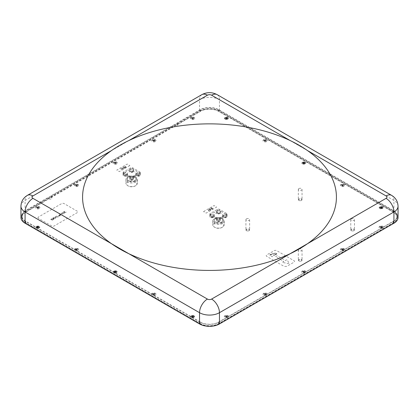 <?xml version="1.0" encoding="UTF-8"?>
<svg xmlns="http://www.w3.org/2000/svg" width="419" height="419" viewBox="0 0 419 419"><rect width="100%" height="100%" fill="white"/><g stroke="black" fill="none" stroke-linecap="round" stroke-linejoin="round"><path stroke-width="0.31" stroke-dasharray="2.1 1.57" d="M139.003 174.833L133.535 177.991A1.969 1.137 180 0 1 131.681 178.745A1.969 1.137 180 0 1 129.832 177.991A1.969 1.137 180 0 1 129.717 177.609A1.969 1.137 180 0 1 131.681 176.472A1.969 1.137 180 0 1 133.651 177.609A1.969 1.137 180 0 1 133.535 177.991L132.734 178.452A1.482 0.854 180 0 1 130.634 178.452L123.558 174.367A1.482 0.854 180 0 1 123.123 173.765A1.482 0.854 180 0 1 123.558 173.157A1.482 0.854 180 0 1 123.123 172.555A1.482 0.854 180 0 1 123.558 171.947L130.634 167.862A1.482 0.854 180 0 1 132.734 167.862L139.81 171.947A1.482 0.854 180 0 1 140.245 172.555A1.482 0.854 180 0 1 139.81 173.157L132.734 177.242A1.482 0.854 180 0 1 130.634 177.242L123.558 173.157L124.364 172.691A1.969 1.137 180 0 1 126.994 173.765A1.969 1.137 180 0 1 124.364 174.833A1.969 1.137 180 0 1 123.055 173.765A1.969 1.137 180 0 1 124.364 172.691L129.832 169.538A1.969 1.137 180 0 1 131.681 168.784A1.969 1.137 180 0 1 133.535 169.538A1.969 1.137 180 0 1 133.651 169.92A1.969 1.137 180 0 1 131.681 171.057A1.969 1.137 180 0 1 129.717 169.92A1.969 1.137 180 0 1 129.832 169.538L130.634 169.072A1.482 0.854 180 0 1 132.734 169.072L139.003 172.691A1.969 1.137 180 0 1 140.307 173.765A1.969 1.137 180 0 1 139.003 174.833A1.969 1.137 180 0 1 136.374 173.765A1.969 1.137 180 0 1 139.003 172.691L139.81 173.157A1.482 0.854 180 0 1 140.245 173.765A1.482 0.854 180 0 1 139.81 174.367L139.003 174.833M134.698 175.503A4.263 2.462 180 0 1 130.052 176.038A4.263 2.462 180 0 1 127.423 173.765A4.263 2.462 180 0 1 131.681 171.303A4.263 2.462 180 0 1 135.945 173.765A4.263 2.462 180 0 1 134.698 175.503M216.613 219.498L211.145 216.34A1.969 1.137 180 0 1 209.84 215.272A1.969 1.137 180 0 1 211.145 214.198A1.969 1.137 180 0 1 213.774 215.272A1.969 1.137 180 0 1 211.145 216.34L210.338 215.874A1.482 0.854 180 0 1 209.903 215.272A1.482 0.854 180 0 1 210.338 214.664A1.482 0.854 180 0 1 209.903 214.062A1.482 0.854 180 0 1 210.338 213.454L217.414 209.369A1.482 0.854 180 0 1 219.514 209.369L226.59 213.454A1.482 0.854 180 0 1 227.025 214.062A1.482 0.854 180 0 1 226.59 214.664L219.514 218.749A1.482 0.854 180 0 1 217.414 218.749L210.338 214.664L216.613 211.045A1.969 1.137 180 0 1 218.467 210.291A1.969 1.137 180 0 1 220.315 211.045A1.969 1.137 180 0 1 220.431 211.427A1.969 1.137 180 0 1 218.467 212.564A1.969 1.137 180 0 1 216.497 211.427A1.969 1.137 180 0 1 216.613 211.045L217.414 210.579A1.482 0.854 180 0 1 219.514 210.579L225.783 214.198A1.969 1.137 180 0 1 227.093 215.272A1.969 1.137 180 0 1 225.783 216.34A1.969 1.137 180 0 1 223.154 215.272A1.969 1.137 180 0 1 225.783 214.198L226.59 214.664A1.482 0.854 180 0 1 227.025 215.272A1.482 0.854 180 0 1 226.59 215.874L219.514 219.959A1.482 0.854 180 0 1 217.414 219.959L216.613 219.498A1.969 1.137 180 0 1 216.497 219.116A1.969 1.137 180 0 1 218.467 217.98A1.969 1.137 180 0 1 220.431 219.116A1.969 1.137 180 0 1 220.315 219.498A1.969 1.137 180 0 1 218.467 220.253A1.969 1.137 180 0 1 216.613 219.498M221.478 217.011A4.263 2.462 180 0 1 216.833 217.545A4.263 2.462 180 0 1 214.203 215.272A4.263 2.462 180 0 1 218.467 212.81A4.263 2.462 180 0 1 222.725 215.272A4.263 2.462 180 0 1 221.478 217.011M398.05 217.482A14.084 8.134 0 0 0 393.923 211.731L219.462 111.004A14.084 8.134 0 0 0 199.538 111.004L25.077 211.731A14.084 8.134 0 0 0 20.95 217.482M25.549 212.061L200.114 111.276A13.272 7.662 180 0 1 218.886 111.276L393.451 212.061A13.272 7.662 180 0 1 397.338 217.482A13.272 7.662 180 0 1 393.451 222.898L218.886 323.683A13.272 7.662 180 0 1 200.114 323.683L25.549 222.898A13.272 7.662 180 0 1 21.662 217.482A13.272 7.662 180 0 1 25.549 212.061L25.549 210.548L200.114 109.762A13.272 7.662 180 0 1 218.886 109.762L393.451 210.548A13.272 7.662 180 0 1 397.338 215.968A13.272 7.662 180 0 1 393.451 221.384L218.886 322.169A13.272 7.662 180 0 1 200.114 322.169L25.549 221.384A13.272 7.662 180 0 1 21.662 215.968A13.272 7.662 180 0 1 25.549 210.548M128.837 140.564L111.506 150.568M307.494 150.568L290.163 140.564M200.324 322.049L25.758 221.263A12.973 7.49 180 0 1 21.956 215.968A12.973 7.49 180 0 1 25.758 210.668L48.829 197.349A1.854 1.068 0 0 0 50.804 197.506A1.854 1.068 0 0 0 51.883 196.537A1.854 1.068 0 0 0 51.443 195.841L174.644 124.71A1.854 1.068 0 0 0 176.624 124.867A1.854 1.068 0 0 0 177.698 123.898A1.854 1.068 0 0 0 177.258 123.202L200.324 109.883A12.973 7.49 180 0 1 218.676 109.883L393.242 210.668A12.973 7.49 180 0 1 397.044 215.968A12.973 7.49 180 0 1 393.242 221.263L218.676 322.049A12.973 7.49 180 0 1 200.324 322.049L200.324 323.562L25.758 222.777A12.973 7.49 180 0 1 21.956 217.482A12.973 7.49 180 0 1 25.758 212.182L48.829 198.863A1.854 1.068 0 0 0 50.804 199.02A1.854 1.068 0 0 0 51.883 198.051A1.854 1.068 0 0 0 51.443 197.354L174.644 126.224A1.854 1.068 0 0 0 176.624 126.381A1.854 1.068 0 0 0 177.698 125.412A1.854 1.068 0 0 0 177.258 124.715L200.324 111.396A12.973 7.49 180 0 1 218.676 111.396L393.242 212.182A12.973 7.49 180 0 1 397.044 217.482A12.973 7.49 180 0 1 393.242 222.777L218.676 323.562A12.973 7.49 180 0 1 200.324 323.562M177.258 123.202L177.258 124.715M174.644 124.71L174.644 126.224M51.443 195.841L51.443 197.354M48.829 197.349L48.829 198.863M298.883 249.106A1.854 1.068 180 0 1 300.9 248.876A1.854 1.068 180 0 1 302.047 249.865A1.854 1.068 180 0 1 301.502 250.62A1.854 1.068 180 0 1 299.48 250.855A1.854 1.068 180 0 1 298.338 249.865A1.854 1.068 180 0 1 298.883 249.106M351.305 218.844A1.854 1.068 180 0 1 353.322 218.608A1.854 1.068 180 0 1 354.469 219.598A1.854 1.068 180 0 1 353.924 220.357A1.854 1.068 180 0 1 351.908 220.588A1.854 1.068 180 0 1 350.761 219.598A1.854 1.068 180 0 1 351.305 218.844M298.883 188.576A1.854 1.068 180 0 1 300.9 188.346A1.854 1.068 180 0 1 302.047 189.33A1.854 1.068 180 0 1 301.502 190.09A1.854 1.068 180 0 1 299.48 190.32A1.854 1.068 180 0 1 298.338 189.33A1.854 1.068 180 0 1 298.883 188.576M246.456 218.844A1.854 1.068 180 0 1 248.477 218.608A1.854 1.068 180 0 1 249.624 219.598A1.854 1.068 180 0 1 249.08 220.357A1.854 1.068 180 0 1 247.058 220.588A1.854 1.068 180 0 1 245.916 219.598A1.854 1.068 180 0 1 246.456 218.844M305.304 272.79A2.111 1.22 180 0 1 303 273.057A2.111 1.22 180 0 1 301.696 271.931A2.111 1.22 180 0 1 303.812 270.711A2.111 1.22 180 0 1 305.922 271.931A2.111 1.22 180 0 1 305.304 272.79M343.994 250.457A2.111 1.22 180 0 1 341.689 250.719A2.111 1.22 180 0 1 340.385 249.593A2.111 1.22 180 0 1 342.496 248.373A2.111 1.22 180 0 1 344.612 249.593A2.111 1.22 180 0 1 343.994 250.457M382.678 228.119A2.111 1.22 180 0 1 380.379 228.381A2.111 1.22 180 0 1 379.075 227.255A2.111 1.22 180 0 1 381.185 226.035A2.111 1.22 180 0 1 383.296 227.255A2.111 1.22 180 0 1 382.678 228.119M380.51 208.861L379.075 207.698L381.861 206.546L383.301 207.709L380.51 208.861L379.075 207.641L381.861 206.488L383.301 207.646L380.51 208.798M343.994 186.23A2.111 1.22 180 0 1 341.689 186.497A2.111 1.22 180 0 1 340.385 185.366A2.111 1.22 180 0 1 342.496 184.145A2.111 1.22 180 0 1 344.612 185.366A2.111 1.22 180 0 1 343.994 186.23M303.136 164.185L301.696 163.028L304.482 161.875L305.922 163.033L303.136 164.185L301.696 162.965L304.482 161.813L305.922 162.975L303.136 164.128M266.615 141.559A2.111 1.22 180 0 1 264.31 141.821A2.111 1.22 180 0 1 263.006 140.695A2.111 1.22 180 0 1 265.122 139.475A2.111 1.22 180 0 1 267.233 140.695A2.111 1.22 180 0 1 266.615 141.559M225.757 119.515L224.317 118.352L227.108 117.2L228.544 118.362L225.757 119.515L224.317 118.294L227.108 117.142L228.544 118.299L225.757 119.452M194.06 119.221A2.111 1.22 180 0 1 191.761 119.483A2.111 1.22 180 0 1 190.456 118.357A2.111 1.22 180 0 1 192.567 117.137A2.111 1.22 180 0 1 194.678 118.357A2.111 1.22 180 0 1 194.06 119.221M155.376 141.559A2.111 1.22 180 0 1 153.071 141.821A2.111 1.22 180 0 1 151.767 140.695A2.111 1.22 180 0 1 153.878 139.475A2.111 1.22 180 0 1 155.994 140.695A2.111 1.22 180 0 1 155.376 141.559M116.686 163.892A2.111 1.22 180 0 1 114.382 164.159A2.111 1.22 180 0 1 113.078 163.033A2.111 1.22 180 0 1 115.188 161.813A2.111 1.22 180 0 1 117.304 163.033A2.111 1.22 180 0 1 116.686 163.892M77.997 186.23A2.111 1.22 180 0 1 75.692 186.497A2.111 1.22 180 0 1 74.388 185.366A2.111 1.22 180 0 1 76.504 184.145A2.111 1.22 180 0 1 78.615 185.366A2.111 1.22 180 0 1 77.997 186.23M266.615 295.128A2.111 1.22 180 0 1 264.31 295.39A2.111 1.22 180 0 1 263.006 294.264A2.111 1.22 180 0 1 265.122 293.043A2.111 1.22 180 0 1 267.233 294.264A2.111 1.22 180 0 1 266.615 295.128M227.926 317.466A2.111 1.22 180 0 1 225.626 317.728A2.111 1.22 180 0 1 224.322 316.602A2.111 1.22 180 0 1 226.433 315.381A2.111 1.22 180 0 1 228.544 316.602A2.111 1.22 180 0 1 227.926 317.466M193.243 315.444L194.683 316.607L191.892 317.759L190.456 316.596L193.243 315.387L194.683 316.544L191.892 317.696L190.456 316.539L193.243 315.387M155.376 295.128A2.111 1.22 180 0 1 153.071 295.39A2.111 1.22 180 0 1 151.767 294.264A2.111 1.22 180 0 1 153.878 293.043A2.111 1.22 180 0 1 155.994 294.264A2.111 1.22 180 0 1 155.376 295.128M115.864 270.774L117.304 271.931L114.518 273.083L113.078 271.926L115.864 270.711L117.304 271.873L114.518 273.026L113.078 271.863L115.864 270.711M77.997 250.457A2.111 1.22 180 0 1 75.692 250.719A2.111 1.22 180 0 1 74.388 249.593A2.111 1.22 180 0 1 76.504 248.373A2.111 1.22 180 0 1 78.615 249.593A2.111 1.22 180 0 1 77.997 250.457M39.307 208.568A2.111 1.22 180 0 1 37.008 208.83A2.111 1.22 180 0 1 35.704 207.704A2.111 1.22 180 0 1 37.815 206.483A2.111 1.22 180 0 1 39.925 207.704A2.111 1.22 180 0 1 39.307 208.568M38.49 226.098L39.925 227.26L37.139 228.413L35.699 227.25L38.49 226.04L39.925 227.198L37.139 228.35L35.699 227.192L38.49 226.04M38.464 226.082L39.852 227.135L38.721 228.25L36.5 228.093L35.777 227.255L36.909 226.14L38.464 226.082L39.852 227.192L38.721 228.308L36.5 228.156L35.777 227.318L36.909 226.202L38.464 226.14M36.689 226.868L37.532 227.035L37.249 227.522L37.668 227.601L37.956 227.114L38.799 227.281L38.941 227.035L38.098 226.873L38.38 226.386L37.961 226.302L37.673 226.789L36.689 226.868L36.689 227.171L37.532 227.334L37.532 227.035M37.532 227.334L37.249 227.821L37.668 227.905L37.956 227.417L38.941 227.339L38.098 227.177L38.38 226.689L37.961 226.606L37.673 227.093L37.673 226.789M37.673 227.093L36.83 226.93L36.83 226.627M37.961 226.606L37.961 226.302M38.38 226.689L38.38 226.386M38.098 227.177L38.098 226.873M38.941 227.339L38.941 227.035M38.799 227.585L38.799 227.281M37.956 227.417L37.956 227.114M37.668 227.905L37.668 227.601M37.249 227.821L37.249 227.522M39.307 208.505A2.111 1.22 180 0 1 37.008 208.772A2.111 1.22 180 0 1 35.704 207.641A2.111 1.22 180 0 1 37.815 206.426A2.111 1.22 180 0 1 39.925 207.641A2.111 1.22 180 0 1 39.307 208.505M39.255 208.473A2.037 1.178 180 0 1 37.034 208.73A2.037 1.178 180 0 1 35.777 207.641A2.037 1.178 180 0 1 37.815 206.467A2.037 1.178 180 0 1 39.852 207.641A2.037 1.178 180 0 1 39.255 208.473M39.255 208.536A2.037 1.178 180 0 1 37.034 208.793A2.037 1.178 180 0 1 35.777 207.704A2.037 1.178 180 0 1 37.815 206.525A2.037 1.178 180 0 1 39.852 207.704A2.037 1.178 180 0 1 39.255 208.536M38.234 206.792L36.678 207.41L37.553 207.505L37.396 208.007L37.83 208.054L37.993 207.552L38.946 207.389L38.071 207.3L38.234 206.792L38.234 207.096L37.799 206.745M37.799 207.049L37.637 207.552L36.678 207.714L37.553 207.808L37.396 208.311L37.83 208.358L37.993 207.855L38.867 207.944L38.946 207.389M38.946 207.693L38.071 207.599L38.071 207.3M38.867 207.944L38.867 207.646M37.993 207.855L37.993 207.552M37.83 208.358L37.83 208.054M37.396 208.311L37.396 208.007M37.553 207.808L37.553 207.505M36.678 207.714L36.678 207.41M36.762 207.463L36.762 207.159M37.637 207.552L37.637 207.253M38.071 207.599L38.234 207.096M77.997 250.394A2.111 1.22 180 0 1 75.692 250.656A2.111 1.22 180 0 1 74.388 249.53A2.111 1.22 180 0 1 76.504 248.31A2.111 1.22 180 0 1 78.615 249.53A2.111 1.22 180 0 1 77.997 250.394M77.944 250.363A2.037 1.178 180 0 1 75.724 250.62A2.037 1.178 180 0 1 74.462 249.53A2.037 1.178 180 0 1 76.504 248.357A2.037 1.178 180 0 1 78.542 249.53A2.037 1.178 180 0 1 77.944 250.363M77.944 250.426A2.037 1.178 180 0 1 75.724 250.677A2.037 1.178 180 0 1 74.462 249.593A2.037 1.178 180 0 1 76.504 248.415A2.037 1.178 180 0 1 78.542 249.593A2.037 1.178 180 0 1 77.944 250.426M75.939 249.855L76.358 249.939L76.64 249.452L77.484 249.614L77.625 249.373L76.787 249.211L77.07 248.724L75.378 249.205L76.221 249.368L75.939 250.159L76.358 250.243L76.358 249.939M76.358 250.243L76.64 249.755L77.625 249.677L76.787 249.509L77.07 249.022L76.646 248.944L76.363 249.431L75.378 249.509L75.378 249.205M75.378 249.509L76.221 249.672L76.221 249.368M75.52 249.263L75.52 248.965M76.363 249.431L76.363 249.127M76.646 248.944L76.646 248.64M77.07 249.022L77.07 248.724M76.787 249.509L76.787 249.211M77.625 249.677L77.625 249.373M77.484 249.918L77.484 249.614M76.64 249.755L76.64 249.452M76.221 249.672L75.939 250.159M114.539 272.984L113.156 271.931L114.287 270.815L116.508 270.967L117.231 271.868L116.094 272.921L113.874 272.827L113.151 271.926L114.287 270.873L116.508 271.03L117.226 271.868L116.094 272.984L114.539 273.041M114.068 271.543L114.911 271.706L114.623 272.193L115.047 272.277L115.33 271.79L116.314 271.711L115.471 271.543L115.759 271.056L115.335 270.978L115.052 271.465L114.209 271.297L114.068 271.847L114.911 272.01L114.911 271.706M114.911 272.01L114.623 272.497L115.047 272.58L115.33 272.093L116.314 272.01L115.471 271.847L115.759 271.36L115.335 271.282L115.052 271.763L115.052 271.465M115.052 271.763L114.209 271.601L114.209 271.297M115.335 271.282L115.335 270.978M115.759 271.36L115.759 271.056M115.471 271.847L115.471 271.543M116.314 272.01L116.314 271.711M116.173 272.256L116.173 271.952M115.33 272.093L115.33 271.79M115.047 272.58L115.047 272.277M114.623 272.497L114.623 272.193M155.376 295.065A2.111 1.22 180 0 1 153.071 295.332A2.111 1.22 180 0 1 151.767 294.206A2.111 1.22 180 0 1 153.878 292.986A2.111 1.22 180 0 1 155.994 294.206A2.111 1.22 180 0 1 155.376 295.065M155.323 295.039A2.037 1.178 180 0 1 153.097 295.29A2.037 1.178 180 0 1 151.84 294.206A2.037 1.178 180 0 1 153.878 293.028A2.037 1.178 180 0 1 155.92 294.206A2.037 1.178 180 0 1 155.323 295.039M155.323 295.096A2.037 1.178 180 0 1 153.097 295.353A2.037 1.178 180 0 1 151.84 294.264A2.037 1.178 180 0 1 153.878 293.085A2.037 1.178 180 0 1 155.92 294.264A2.037 1.178 180 0 1 155.323 295.096M153.312 294.531L153.736 294.609L154.019 294.128L154.862 294.29L155.004 294.044L154.161 293.881L154.443 293.394L154.024 293.31L153.742 293.798L152.757 293.881L153.595 294.044L153.312 294.835L153.736 294.913L153.736 294.609M153.736 294.913L154.019 294.426L154.862 294.594L155.004 294.348L154.161 294.185L154.443 293.698L154.024 293.614L153.742 294.101L152.757 294.18L152.757 293.881M152.757 294.18L153.595 294.348L153.595 294.044M152.898 293.939L152.898 293.635M153.742 294.101L153.742 293.798M154.024 293.614L154.024 293.31M154.443 293.698L154.443 293.394M154.161 294.185L154.161 293.881M155.004 294.348L155.004 294.044M154.862 294.594L154.862 294.29M154.019 294.426L154.019 294.128M153.595 294.348L153.312 294.835M191.918 317.654L190.53 316.602L191.661 315.486L193.882 315.643L194.605 316.481L194.123 317.303L191.918 317.717L190.739 317.125L190.53 316.602L191.012 315.842L192.462 315.428L194.395 316.078L194.605 316.602L194.123 317.361L191.918 317.717M191.441 316.214L192.284 316.382L192.002 316.864L192.421 316.947L192.709 316.46L193.552 316.628L193.693 316.382L192.85 316.219L193.133 315.732L192.714 315.648L192.426 316.136L191.441 316.214L191.441 316.518L192.284 316.68L192.284 316.382M192.284 316.68L192.002 317.167L192.421 317.251L192.709 316.764L193.693 316.685L192.85 316.523L193.133 316.036L192.714 315.952L192.426 316.439L192.426 316.136M192.426 316.439L191.583 316.277L191.583 315.973M192.714 315.952L192.714 315.648M193.133 316.036L193.133 315.732M192.85 316.523L192.85 316.219M193.693 316.685L193.693 316.382M193.552 316.926L193.552 316.628M192.709 316.764L192.709 316.46M192.421 317.251L192.421 316.947M192.002 317.167L192.002 316.864M227.926 317.403A2.111 1.22 180 0 1 225.626 317.67A2.111 1.22 180 0 1 224.322 316.539A2.111 1.22 180 0 1 226.433 315.318A2.111 1.22 180 0 1 228.544 316.539A2.111 1.22 180 0 1 227.926 317.403M227.873 317.372A2.037 1.178 180 0 1 225.652 317.628A2.037 1.178 180 0 1 224.395 316.539A2.037 1.178 180 0 1 226.433 315.366A2.037 1.178 180 0 1 228.47 316.539A2.037 1.178 180 0 1 227.873 317.372M227.873 317.434A2.037 1.178 180 0 1 225.652 317.691A2.037 1.178 180 0 1 224.395 316.602A2.037 1.178 180 0 1 226.433 315.423A2.037 1.178 180 0 1 228.47 316.602A2.037 1.178 180 0 1 227.873 317.434M226.852 315.69L226.417 315.643L226.255 316.151L225.38 316.057L225.296 316.308L226.171 316.403L226.014 316.905L226.449 316.953L226.611 316.45L227.486 316.544L226.417 315.643M226.417 315.947L226.255 316.45L225.296 316.612L226.171 316.706L226.014 317.209L226.449 317.256L226.611 316.754L227.486 316.843L227.564 316.287M227.564 316.591L226.689 316.497L226.689 316.198M227.486 316.843L227.486 316.544M226.611 316.754L226.611 316.45M226.449 317.256L226.449 316.953M226.014 317.209L226.014 316.905M226.171 316.706L226.171 316.403M225.296 316.612L225.296 316.308M225.38 316.361L225.38 316.057M226.255 316.45L226.255 316.151M226.689 316.497L226.852 315.994M266.615 295.065A2.111 1.22 180 0 1 264.31 295.332A2.111 1.22 180 0 1 263.006 294.206A2.111 1.22 180 0 1 265.122 292.986A2.111 1.22 180 0 1 267.233 294.206A2.111 1.22 180 0 1 266.615 295.065M266.563 295.039A2.037 1.178 180 0 1 264.342 295.29A2.037 1.178 180 0 1 263.08 294.206A2.037 1.178 180 0 1 265.122 293.028A2.037 1.178 180 0 1 267.16 294.206A2.037 1.178 180 0 1 266.563 295.039M266.563 295.096A2.037 1.178 180 0 1 264.342 295.353A2.037 1.178 180 0 1 263.08 294.264A2.037 1.178 180 0 1 265.122 293.085A2.037 1.178 180 0 1 267.16 294.264A2.037 1.178 180 0 1 266.563 295.096M265.541 293.352L265.107 293.305L264.944 293.813L264.07 293.719L263.986 293.97L264.86 294.065L264.698 294.573L265.138 294.615L265.3 294.112L266.175 294.206L265.107 293.305M265.107 293.609L264.944 294.117L263.986 294.274L264.86 294.368L264.698 294.871L265.138 294.918L265.3 294.416L266.175 294.51L266.254 293.955M266.254 294.253L265.379 294.164L265.379 293.86M266.175 294.51L266.175 294.206M265.3 294.416L265.3 294.112M265.138 294.918L265.138 294.615M264.698 294.871L264.698 294.573M264.86 294.368L264.86 294.065M263.986 294.274L263.986 293.97M264.07 294.023L264.07 293.719M264.944 294.117L264.944 293.813M265.379 294.164L265.541 293.656M77.997 186.167A2.111 1.22 180 0 1 75.692 186.434A2.111 1.22 180 0 1 74.388 185.308A2.111 1.22 180 0 1 76.504 184.088A2.111 1.22 180 0 1 78.615 185.308A2.111 1.22 180 0 1 77.997 186.167M77.944 186.141A2.037 1.178 180 0 1 75.724 186.392A2.037 1.178 180 0 1 74.462 185.308A2.037 1.178 180 0 1 76.504 184.13A2.037 1.178 180 0 1 78.542 185.308A2.037 1.178 180 0 1 77.944 186.141M77.944 186.198A2.037 1.178 180 0 1 75.724 186.455A2.037 1.178 180 0 1 74.462 185.366A2.037 1.178 180 0 1 76.504 184.192A2.037 1.178 180 0 1 78.542 185.366A2.037 1.178 180 0 1 77.944 186.198M76.923 184.454L75.368 185.072L76.242 185.167L76.08 185.675L76.52 185.722L76.682 185.214L77.635 185.057L76.761 184.962L76.923 184.454L76.923 184.758L76.488 184.412M76.488 184.711L76.326 185.219L75.368 185.376L76.242 185.47L76.08 185.973L76.52 186.02L76.682 185.517L77.557 185.612L77.635 185.057M77.635 185.355L76.761 185.266L76.761 184.962M77.557 185.612L77.557 185.308M76.682 185.517L76.682 185.214M76.52 186.02L76.52 185.722M76.08 185.973L76.08 185.675M76.242 185.47L76.242 185.167M75.368 185.376L75.368 185.072M75.451 185.125L75.451 184.821M76.326 185.219L76.326 184.915M76.761 185.266L76.923 184.758M116.686 163.834A2.111 1.22 180 0 1 114.382 164.096A2.111 1.22 180 0 1 113.078 162.97A2.111 1.22 180 0 1 115.188 161.75A2.111 1.22 180 0 1 117.304 162.97A2.111 1.22 180 0 1 116.686 163.834M116.634 163.803A2.037 1.178 180 0 1 114.413 164.059A2.037 1.178 180 0 1 113.151 162.97A2.037 1.178 180 0 1 115.188 161.792A2.037 1.178 180 0 1 117.231 162.97A2.037 1.178 180 0 1 116.634 163.803M116.634 163.866A2.037 1.178 180 0 1 114.413 164.117A2.037 1.178 180 0 1 113.151 163.033A2.037 1.178 180 0 1 115.188 161.854A2.037 1.178 180 0 1 117.231 163.033A2.037 1.178 180 0 1 116.634 163.866M115.613 162.122L115.173 162.074L115.01 162.577L114.136 162.483L114.057 162.74L114.932 162.829L114.769 163.337L115.209 163.384L115.372 162.876L116.246 162.97L115.173 162.074M115.173 162.378L115.01 162.881L114.136 162.787L114.057 163.038L114.932 163.132L114.769 163.64L115.209 163.688L115.372 163.18L116.246 163.274L116.325 162.719M116.325 163.022L115.45 162.928L115.45 162.624M116.246 163.274L116.246 162.97M115.372 163.18L115.372 162.876M115.209 163.688L115.209 163.384M114.769 163.64L114.769 163.337M114.932 163.132L114.932 162.829M114.057 163.038L114.057 162.74M114.136 162.787L114.136 162.483M115.01 162.881L115.01 162.577M115.45 162.928L115.613 162.425M155.376 141.496A2.111 1.22 180 0 1 153.071 141.763A2.111 1.22 180 0 1 151.767 140.632A2.111 1.22 180 0 1 153.878 139.412A2.111 1.22 180 0 1 155.994 140.632A2.111 1.22 180 0 1 155.376 141.496M155.323 141.465A2.037 1.178 180 0 1 153.097 141.722A2.037 1.178 180 0 1 151.84 140.632A2.037 1.178 180 0 1 153.878 139.459A2.037 1.178 180 0 1 155.92 140.632A2.037 1.178 180 0 1 155.323 141.465M155.323 141.528A2.037 1.178 180 0 1 153.097 141.784A2.037 1.178 180 0 1 151.84 140.695A2.037 1.178 180 0 1 153.878 139.517A2.037 1.178 180 0 1 155.92 140.695A2.037 1.178 180 0 1 155.323 141.528M154.302 139.784L153.862 139.737L153.7 140.245L152.825 140.15L153.893 141.046L154.056 140.543L155.014 140.381L154.14 140.286L154.302 139.784L154.302 140.087L153.862 139.737M153.862 140.04L153.7 140.543L152.825 140.454L152.746 140.705L153.621 140.8L153.459 141.303L153.893 141.35L154.056 140.842L154.93 140.936L155.014 140.381M155.014 140.684L154.14 140.59L154.14 140.286M154.93 140.936L154.93 140.632M154.056 140.842L154.056 140.543M153.893 141.35L153.893 141.046M153.459 141.303L153.459 140.999M153.621 140.8L153.621 140.496M152.746 140.705L152.746 140.402M152.825 140.454L152.825 140.15M153.7 140.543L153.7 140.245M154.14 140.59L154.302 140.087M194.06 119.158A2.111 1.22 180 0 1 191.761 119.425A2.111 1.22 180 0 1 190.456 118.299A2.111 1.22 180 0 1 192.567 117.079A2.111 1.22 180 0 1 194.678 118.299A2.111 1.22 180 0 1 194.06 119.158M194.007 119.132A2.037 1.178 180 0 1 191.787 119.384A2.037 1.178 180 0 1 190.53 118.299A2.037 1.178 180 0 1 192.567 117.121A2.037 1.178 180 0 1 194.605 118.299A2.037 1.178 180 0 1 194.007 119.132M194.007 119.19A2.037 1.178 180 0 1 191.787 119.446A2.037 1.178 180 0 1 190.53 118.357A2.037 1.178 180 0 1 192.567 117.179A2.037 1.178 180 0 1 194.605 118.357A2.037 1.178 180 0 1 194.007 119.19M192.986 117.446L192.551 117.399L192.389 117.907L191.514 117.812L192.583 118.708L192.745 118.205L193.704 118.048L192.829 117.954L192.986 117.446L192.986 117.749L192.551 117.399M192.551 117.702L192.389 118.21L191.514 118.116L191.436 118.368L192.311 118.462L192.148 118.965L192.583 119.012L192.745 118.509L193.62 118.603L193.704 118.048M193.704 118.347L192.829 118.258L192.829 117.954M193.62 118.603L193.62 118.299M192.745 118.509L192.745 118.205M192.583 119.012L192.583 118.708M192.148 118.965L192.148 118.661M192.311 118.462L192.311 118.158M191.436 118.368L191.436 118.064M191.514 118.116L191.514 117.812M192.389 118.21L192.389 117.907M192.829 118.258L192.986 117.749M225.783 119.415L224.395 118.357L225.527 117.241L227.747 117.399L228.47 118.237L227.988 119.059L225.783 119.473L224.605 118.881L224.395 118.357L224.877 117.598L226.328 117.184L228.261 117.833L228.47 118.357L227.988 119.116L225.783 119.473M225.307 117.969L226.15 118.137L225.867 118.624L226.286 118.703L226.574 118.216L227.417 118.383L227.559 118.137L226.716 117.975L226.998 117.488L226.579 117.404L226.291 117.891L225.307 117.969L225.307 118.273L226.15 118.441L226.15 118.137M226.15 118.441L225.867 118.928L226.286 119.006L226.574 118.519L227.559 118.441L226.716 118.278L226.998 117.791L226.579 117.708L226.291 118.195L226.291 117.891M226.291 118.195L225.448 118.032L225.448 117.729M226.579 117.708L226.579 117.404M226.998 117.791L226.998 117.488M226.716 118.278L226.716 117.975M227.559 118.441L227.559 118.137M227.417 118.687L227.417 118.383M226.574 118.519L226.574 118.216M226.286 119.006L226.286 118.703M225.867 118.928L225.867 118.624M266.615 141.496A2.111 1.22 180 0 1 264.31 141.763A2.111 1.22 180 0 1 263.006 140.632A2.111 1.22 180 0 1 265.122 139.412A2.111 1.22 180 0 1 267.233 140.632A2.111 1.22 180 0 1 266.615 141.496M266.563 141.465A2.037 1.178 180 0 1 264.342 141.722A2.037 1.178 180 0 1 263.08 140.632A2.037 1.178 180 0 1 265.122 139.459A2.037 1.178 180 0 1 267.16 140.632A2.037 1.178 180 0 1 266.563 141.465M266.563 141.528A2.037 1.178 180 0 1 264.342 141.784A2.037 1.178 180 0 1 263.08 140.695A2.037 1.178 180 0 1 265.122 139.517A2.037 1.178 180 0 1 267.16 140.695A2.037 1.178 180 0 1 266.563 141.528M264.557 140.957L264.976 141.041L265.258 140.554L266.102 140.721L266.243 140.475L265.405 140.313L265.688 139.826L263.996 140.307L264.839 140.475L264.557 141.261L264.976 141.344L264.976 141.041M264.976 141.344L265.258 140.857L266.243 140.779L265.405 140.611L265.688 140.129L265.264 140.046L264.981 140.533L263.996 140.611L263.996 140.307M263.996 140.611L264.839 140.774L264.839 140.475M264.138 140.365L264.138 140.066M264.981 140.533L264.981 140.229M265.264 140.046L265.264 139.742M265.688 140.129L265.688 139.826M265.405 140.611L265.405 140.313M266.243 140.779L266.243 140.475M266.102 141.02L266.102 140.721M265.258 140.857L265.258 140.554M264.839 140.774L264.557 141.261M303.157 164.086L301.774 163.033L302.906 161.917L305.126 162.069L305.849 162.97L304.713 164.023L302.492 163.929L301.769 163.028L302.906 161.975L305.126 162.132L305.844 162.97L304.713 164.086L303.157 164.148M302.686 162.645L303.529 162.808L303.241 163.295L303.665 163.379L303.948 162.891L304.932 162.813L304.089 162.645L304.377 162.158L303.953 162.08L303.67 162.567L302.827 162.399L302.686 162.949L303.529 163.111L303.529 162.808M303.529 163.111L303.241 163.599L303.665 163.682L303.948 163.195L304.932 163.117L304.089 162.949L304.377 162.462L303.953 162.383L303.67 162.871L303.67 162.567M303.67 162.871L302.827 162.703L302.827 162.399M303.953 162.383L303.953 162.08M304.377 162.462L304.377 162.158M304.089 162.949L304.089 162.645M304.932 163.117L304.932 162.813M304.791 163.358L304.791 163.054M303.948 163.195L303.948 162.891M303.665 163.682L303.665 163.379M303.241 163.599L303.241 163.295M343.994 186.167A2.111 1.22 180 0 1 341.689 186.434A2.111 1.22 180 0 1 340.385 185.308A2.111 1.22 180 0 1 342.496 184.088A2.111 1.22 180 0 1 344.612 185.308A2.111 1.22 180 0 1 343.994 186.167M343.941 186.141A2.037 1.178 180 0 1 341.715 186.392A2.037 1.178 180 0 1 340.458 185.308A2.037 1.178 180 0 1 342.496 184.13A2.037 1.178 180 0 1 344.538 185.308A2.037 1.178 180 0 1 343.941 186.141M343.941 186.198A2.037 1.178 180 0 1 341.715 186.455A2.037 1.178 180 0 1 340.458 185.366A2.037 1.178 180 0 1 342.496 184.192A2.037 1.178 180 0 1 344.538 185.366A2.037 1.178 180 0 1 343.941 186.198M341.93 185.633L342.354 185.717L342.637 185.229L343.48 185.392L343.622 185.146L342.779 184.983L343.061 184.496L342.642 184.418L342.36 184.899L341.516 184.737L341.375 184.983L342.213 185.146L341.93 185.936L342.354 186.015L342.354 185.717M342.354 186.015L342.637 185.528L343.48 185.696L343.622 185.449L342.779 185.287L343.061 184.8L342.642 184.716L342.36 185.203L341.375 185.282L341.375 184.983M341.375 185.282L342.213 185.449L342.213 185.146M341.516 185.041L341.516 184.737M342.36 185.203L342.36 184.899M342.642 184.716L342.642 184.418M343.061 184.8L343.061 184.496M342.779 185.287L342.779 184.983M343.622 185.449L343.622 185.146M343.48 185.696L343.48 185.392M342.637 185.528L342.637 185.229M342.213 185.449L341.93 185.936M380.536 208.756L379.148 207.704L380.279 206.588L382.5 206.745L383.223 207.583L382.741 208.405L380.536 208.819L379.357 208.227L379.148 207.704L379.63 206.944L381.081 206.53L383.013 207.18L383.223 207.704L382.741 208.463L380.536 208.819M381.327 207.562L382.311 207.484L381.468 207.321L381.751 206.834L381.332 206.75L381.044 207.237L380.059 207.316L380.902 207.484L380.62 207.971L381.039 208.049L381.327 207.562L381.327 207.866L382.17 208.028L382.17 207.73M382.17 208.028L382.311 207.787L381.468 207.625L381.751 207.138L381.332 207.054L381.044 207.541L380.201 207.379L380.059 207.62L380.902 207.782L380.62 207.971M380.62 208.269L381.039 208.353L381.039 208.049M380.902 207.782L380.902 207.484M380.059 207.62L380.059 207.316M380.201 207.379L380.201 207.075M381.044 207.541L381.044 207.237M381.332 207.054L381.332 206.75M381.751 207.138L381.751 206.834M381.468 207.625L381.468 207.321M382.311 207.787L382.311 207.484M381.039 208.353L381.327 207.866M382.678 228.056A2.111 1.22 180 0 1 380.379 228.324A2.111 1.22 180 0 1 379.075 227.198A2.111 1.22 180 0 1 381.185 225.977A2.111 1.22 180 0 1 383.296 227.198A2.111 1.22 180 0 1 382.678 228.056M382.626 228.025A2.037 1.178 180 0 1 380.405 228.282A2.037 1.178 180 0 1 379.148 227.198A2.037 1.178 180 0 1 381.185 226.019A2.037 1.178 180 0 1 383.223 227.198A2.037 1.178 180 0 1 382.626 228.025M382.626 228.088A2.037 1.178 180 0 1 380.405 228.345A2.037 1.178 180 0 1 379.148 227.255A2.037 1.178 180 0 1 381.185 226.077A2.037 1.178 180 0 1 383.223 227.255A2.037 1.178 180 0 1 382.626 228.088M381.604 226.344L381.17 226.297L381.007 226.805L380.133 226.71L380.054 226.962L380.929 227.056L380.766 227.559L382.322 226.941L381.447 226.852L381.604 226.344L381.604 226.648L381.17 226.297M381.17 226.6L381.007 227.108L380.133 227.014L380.054 227.266L380.929 227.36L380.766 227.863L381.201 227.91L381.363 227.407L382.238 227.496L382.322 226.941M382.322 227.245L381.447 227.15L381.447 226.852M382.238 227.496L382.238 227.198M381.363 227.407L381.363 227.103M381.201 227.91L381.201 227.606M380.766 227.863L380.766 227.559M380.929 227.36L380.929 227.056M380.054 227.266L380.054 226.962M380.133 227.014L380.133 226.71M381.007 227.108L381.007 226.805M381.447 227.15L381.604 226.648M343.994 250.394A2.111 1.22 180 0 1 341.689 250.656A2.111 1.22 180 0 1 340.385 249.53A2.111 1.22 180 0 1 342.496 248.31A2.111 1.22 180 0 1 344.612 249.53A2.111 1.22 180 0 1 343.994 250.394M343.941 250.363A2.037 1.178 180 0 1 341.715 250.62A2.037 1.178 180 0 1 340.458 249.53A2.037 1.178 180 0 1 342.496 248.357A2.037 1.178 180 0 1 344.538 249.53A2.037 1.178 180 0 1 343.941 250.363M343.941 250.426A2.037 1.178 180 0 1 341.715 250.677A2.037 1.178 180 0 1 340.458 249.593A2.037 1.178 180 0 1 342.496 248.415A2.037 1.178 180 0 1 344.538 249.593A2.037 1.178 180 0 1 343.941 250.426M342.92 248.682L342.48 248.635L342.318 249.137L341.443 249.048L342.512 249.944L342.674 249.441L343.632 249.279L342.758 249.185L342.92 248.682L342.92 248.986L342.48 248.635M342.48 248.938L342.318 249.441L341.443 249.347L341.365 249.604L342.239 249.693L342.077 250.201L342.512 250.248L342.674 249.74L343.549 249.834L343.632 249.279M343.632 249.583L342.758 249.488L342.758 249.185M343.549 249.834L343.549 249.53M342.674 249.74L342.674 249.441M342.512 250.248L342.512 249.944M342.077 250.201L342.077 249.897M342.239 249.693L342.239 249.394M341.365 249.604L341.365 249.3M341.443 249.347L341.443 249.048M342.318 249.441L342.318 249.137M342.758 249.488L342.92 248.986M305.304 272.732A2.111 1.22 180 0 1 303 272.994A2.111 1.22 180 0 1 301.696 271.868A2.111 1.22 180 0 1 303.812 270.648A2.111 1.22 180 0 1 305.922 271.868A2.111 1.22 180 0 1 305.304 272.732M305.252 272.701A2.037 1.178 180 0 1 303.031 272.958A2.037 1.178 180 0 1 301.769 271.868A2.037 1.178 180 0 1 303.812 270.69A2.037 1.178 180 0 1 305.849 271.868A2.037 1.178 180 0 1 305.252 272.701M305.252 272.759A2.037 1.178 180 0 1 303.031 273.015A2.037 1.178 180 0 1 301.769 271.931A2.037 1.178 180 0 1 303.812 270.753A2.037 1.178 180 0 1 305.849 271.931A2.037 1.178 180 0 1 305.252 272.759M304.231 271.02L303.791 270.973L303.628 271.475L302.754 271.381L302.675 271.638L303.55 271.727L303.387 272.235L303.827 272.282L303.99 271.774L304.864 271.868L303.791 270.973M303.791 271.276L303.628 271.779L302.754 271.685L302.675 271.936L303.55 272.031L303.387 272.539L303.827 272.586L303.99 272.078L304.864 272.172L304.943 271.617M304.943 271.921L304.068 271.826L304.068 271.522M304.864 272.172L304.864 271.868M303.99 272.078L303.99 271.774M303.827 272.586L303.827 272.282M303.387 272.539L303.387 272.235M303.55 272.031L303.55 271.727M302.675 271.936L302.675 271.638M302.754 271.685L302.754 271.381M303.628 271.779L303.628 271.475M304.068 271.826L304.231 271.318M246.723 230.796L246.723 230.796A1.482 0.854 180 0 1 246.723 229.586A1.482 0.854 180 0 1 248.818 229.586A1.482 0.854 180 0 1 248.818 230.796A1.482 0.854 180 0 1 246.723 230.796L246.456 230.644A1.854 1.068 0 0 0 249.08 230.644L249.08 230.644A1.854 1.068 0 0 0 249.624 229.89A1.854 1.068 0 0 0 247.77 228.821A1.854 1.068 0 0 0 245.916 229.89A1.854 1.068 0 0 0 246.456 230.644L246.723 230.796M299.145 200.528L299.145 200.528A1.482 0.854 180 0 1 299.145 199.318A1.482 0.854 180 0 1 301.24 199.318A1.482 0.854 180 0 1 301.24 200.528A1.482 0.854 180 0 1 299.145 200.528L298.883 200.382A1.854 1.068 0 0 0 301.502 200.382L301.502 200.382A1.854 1.068 0 0 0 302.047 199.622A1.854 1.068 0 0 0 300.193 198.554A1.854 1.068 0 0 0 298.338 199.622A1.854 1.068 0 0 0 298.883 200.382L299.145 200.528M351.567 230.796L351.567 230.796A1.482 0.854 180 0 1 351.567 229.586A1.482 0.854 180 0 1 353.662 229.586A1.482 0.854 180 0 1 353.662 230.796A1.482 0.854 180 0 1 351.567 230.796L351.305 230.644A1.854 1.068 0 0 0 353.924 230.644L353.924 230.644A1.854 1.068 0 0 0 354.469 229.89A1.854 1.068 0 0 0 352.615 228.821A1.854 1.068 0 0 0 350.761 229.89A1.854 1.068 0 0 0 351.305 230.644L351.567 230.796M299.145 261.063L299.145 261.063A1.482 0.854 180 0 1 299.145 259.853A1.482 0.854 180 0 1 301.24 259.853A1.482 0.854 180 0 1 301.24 261.063A1.482 0.854 180 0 1 299.145 261.063L298.883 260.911A1.854 1.068 0 0 0 301.502 260.911L301.502 260.911A1.854 1.068 0 0 0 302.047 260.157A1.854 1.068 0 0 0 300.193 259.083A1.854 1.068 0 0 0 298.338 260.157A1.854 1.068 0 0 0 298.883 260.911L299.145 261.063M222.028 227.438A5.044 2.912 180 0 1 214.9 227.438A5.044 2.912 180 0 1 214.9 223.322A5.044 2.912 180 0 1 222.028 223.322A5.044 2.912 180 0 1 222.028 227.438L222.552 227.135A5.782 3.336 180 0 1 214.376 227.135A5.782 3.336 180 0 1 212.679 224.773A5.782 3.336 180 0 1 218.467 221.436A5.782 3.336 180 0 1 224.249 224.773A5.782 3.336 180 0 1 222.552 227.135L222.028 227.438M222.552 223.505A5.782 3.336 180 0 1 216.251 224.228A5.782 3.336 180 0 1 212.679 221.143A5.782 3.336 180 0 1 214.376 218.781A5.782 3.336 180 0 1 222.552 218.781A5.782 3.336 180 0 1 224.249 221.143A5.782 3.336 180 0 1 222.552 223.505M222.028 222.594A5.044 2.912 180 0 1 214.9 222.594A5.044 2.912 180 0 1 214.9 218.477A5.044 2.912 180 0 1 222.028 218.477A5.044 2.912 180 0 1 222.028 222.594M221.478 222.28A4.263 2.462 180 0 1 216.833 222.808A4.263 2.462 180 0 1 214.203 220.535A4.263 2.462 180 0 1 218.467 218.074A4.263 2.462 180 0 1 222.725 220.535A4.263 2.462 180 0 1 221.478 222.28M135.248 185.931A5.044 2.912 180 0 1 128.12 185.931A5.044 2.912 180 0 1 128.12 181.815A5.044 2.912 180 0 1 135.248 181.815A5.044 2.912 180 0 1 135.248 185.931L135.772 185.627A5.782 3.336 180 0 1 127.596 185.627A5.782 3.336 180 0 1 125.899 183.265A5.782 3.336 180 0 1 131.681 179.929A5.782 3.336 180 0 1 137.469 183.265A5.782 3.336 180 0 1 135.772 185.627L135.248 185.931M135.772 181.998A5.782 3.336 180 0 1 129.471 182.721A5.782 3.336 180 0 1 125.899 179.636A5.782 3.336 180 0 1 127.596 177.274A5.782 3.336 180 0 1 135.772 177.274A5.782 3.336 180 0 1 137.469 179.636A5.782 3.336 180 0 1 135.772 181.998M135.248 181.087A5.044 2.912 180 0 1 128.12 181.087A5.044 2.912 180 0 1 128.12 176.97A5.044 2.912 180 0 1 135.248 176.97A5.044 2.912 180 0 1 135.248 181.087M134.698 180.772A4.263 2.462 180 0 1 130.052 181.301A4.263 2.462 180 0 1 127.423 179.028A4.263 2.462 180 0 1 131.681 176.567A4.263 2.462 180 0 1 135.945 179.028A4.263 2.462 180 0 1 134.698 180.772M286.716 266.395L284.092 266.395L266.793 256.407A1.854 1.068 180 0 1 266.793 254.893L274.136 250.656A1.854 1.068 180 0 1 276.755 250.656L294.457 260.99L294.599 261.398L294.054 262.158L286.716 266.395M203.545 211.595L214.03 205.546L216.654 207.059L206.169 213.109L203.545 211.595M129.869 165.552L119.389 171.601L116.765 170.088L127.25 164.038L129.869 165.552M38.071 218.121L38.071 217.21L62.085 203.351L63.657 203.351L77.704 211.459L77.704 212.37L53.695 226.229L52.124 226.229L38.071 218.121M52.784 219.938L51.165 219.006L53.307 218.713L53.716 219.237L52.784 219.938M51.914 218.791L53.082 218.844L53.386 219.336L52.82 219.697L51.579 218.98L51.914 218.791M54.151 217.498L53.197 218.048L53.752 218.372L54.606 217.88L53.941 218.477L54.439 218.765L55.538 218.346L54.397 219.006L52.784 218.074L54.151 217.498M55.706 217.775L55.518 216.492L57.131 217.43L55.696 216.864L55.889 218.147L54.271 217.21L55.706 217.775M57.937 216.743L58.644 216.555L57.382 217.283L57.712 216.874L56.282 216.052L57.937 216.743M60.331 215.56L59.514 216.052L57.895 215.12L58.786 215.371L60.252 215.088L60.331 215.56M59.938 215.591L59.556 215.811L58.974 215.476L60.017 215.219L59.938 215.591M60.572 213.79L59.802 214.235L61.006 215.193L59.388 214.256L60.572 213.79M61.331 213.711L62.022 213.313L61.949 212.779L62.923 214.083L61.331 213.711M62.138 213.46L62.609 214.046L61.588 213.779L62.138 213.46M62.515 212.454L64.175 213.145L64.877 212.957L63.615 213.685L63.945 213.276L62.515 212.454M64.877 211.302L63.924 211.852L64.484 212.176L65.521 211.794L64.673 212.286L65.17 212.569L66.265 212.155L65.128 212.81L63.51 211.878L64.877 211.302M121.421 169.04L122.196 168.595L121.667 168.029L123.254 168.946L122.379 168.7L121.604 169.145L122.034 169.653L120.447 168.737L121.421 169.04M124.312 168.359L122.725 168.312L122.683 167.422L124.244 167.453L124.312 168.359M122.867 167.527L124.024 167.584L124.129 168.255L122.945 168.181L122.867 167.527M125.323 167.752L123.741 166.835L124.673 167.118L125.087 166.055L125.271 166.793L126.119 166.799L126.014 167.354L125.323 167.752M125.281 166.977L125.889 166.924L125.836 167.244L125.365 167.516L124.857 167.223L125.281 166.977M208.411 209.924L209.107 210.82L208.872 210.961L207.934 209.689L210.375 210.092L208.411 209.924M208.95 209.102L210.097 208.442L209.348 209.081L209.893 209.395L210.72 208.919L210.076 209.5L210.558 209.778L211.621 209.369L210.516 210.008L208.95 209.102M212.747 208.233L212.648 208.777L211.967 209.17L210.396 208.269L211.323 208.547L211.731 207.494L211.909 208.227L212.747 208.233M212.475 208.672L212.004 208.94L211.501 208.652L212.522 208.358L212.475 208.672M270.009 254.244L272.622 254.349L274.45 255.407L274 255.663L272.193 254.621L270.386 254.501L270.643 255.511L272.45 256.559L272.004 256.816L270.171 255.763L270.009 254.244M276.797 254.014L275.183 254.982L272.004 253.144L272.45 252.882L273.759 253.636L274.539 253.186L276.64 253.086L276.797 254.014M276.027 254.071L275.267 254.511L274.126 253.851L276.173 253.338L276.367 253.841L276.027 254.071M275.54 256.7L277.158 255.763L285.418 260.534L287.036 259.602L289.314 263.713L282.186 262.399L283.804 261.466L275.54 256.7M50.563 219.352L52.406 220.153L50.563 219.352M20.95 206.221A14.084 8.134 180 0 1 25.077 200.471L199.538 99.743A14.084 8.134 180 0 1 219.462 99.743L393.923 200.471L393.923 211.731M391.624 195.38A11.119 6.421 120 0 1 393.923 200.471A14.084 8.134 180 0 1 398.05 206.221M217.157 94.652A11.119 6.421 120 0 1 219.462 99.743L219.462 111.004M201.843 94.652A11.119 6.421 -120 0 0 199.538 99.743L199.538 111.004M27.376 195.38A11.119 6.421 -120 0 0 25.077 200.471L25.077 211.731M25.549 221.384L25.549 222.898M200.114 322.169L200.114 323.683M218.886 322.169L218.886 323.683M393.451 221.384L393.451 222.898M393.451 210.548L393.451 212.061M218.886 109.762L218.886 111.276M200.114 109.762L200.114 111.276M25.758 221.263L25.758 222.777M25.758 210.668L25.758 212.182M218.676 322.049L218.676 323.562M393.242 221.263L393.242 222.777M393.242 210.668L393.242 212.182M218.676 109.883L218.676 111.396M200.324 109.883L200.324 111.396M219.514 209.369L219.514 210.579M226.59 213.454L226.59 215.874M219.514 218.749L219.514 219.959M217.414 218.749L217.414 219.959M210.338 213.454L210.338 215.874M217.414 209.369L217.414 210.579M132.734 167.862L132.734 169.072M139.81 171.947L139.81 174.367M132.734 177.242L132.734 178.452M130.634 177.242L130.634 178.452M123.558 171.947L123.558 174.367M130.634 167.862L130.634 169.072M126.418 175.42A1.969 1.137 0 0 0 126.994 174.618A1.969 1.137 0 0 0 124.364 173.545A1.969 1.137 0 0 0 123.055 174.618A1.969 1.137 0 0 0 124.27 175.666A1.969 1.137 0 0 0 126.418 175.42M125.449 175.98A0.597 0.346 180 0 1 124.448 175.828A0.597 0.346 180 0 1 125.449 175.98M133.074 171.575A1.969 1.137 0 0 0 133.651 170.774A1.969 1.137 0 0 0 132.022 169.653A1.969 1.137 0 0 0 129.832 170.392A1.969 1.137 0 0 0 129.717 170.774A1.969 1.137 0 0 0 130.932 171.821A1.969 1.137 0 0 0 133.074 171.575M132.105 172.136A0.597 0.346 180 0 1 131.105 171.984A0.597 0.346 180 0 1 132.105 172.136M139.731 175.42A1.969 1.137 0 0 0 140.307 174.618A1.969 1.137 0 0 0 139.003 173.545A1.969 1.137 0 0 0 136.374 174.618A1.969 1.137 0 0 0 137.589 175.666A1.969 1.137 0 0 0 139.731 175.42M138.762 175.98A0.597 0.346 180 0 1 137.767 175.828A0.597 0.346 180 0 1 138.762 175.98M133.074 179.264A1.969 1.137 0 0 0 133.651 178.463A1.969 1.137 0 0 0 131.681 177.326A1.969 1.137 0 0 0 129.717 178.463A1.969 1.137 0 0 0 129.832 178.845A1.969 1.137 0 0 0 133.074 179.264M132.105 179.824A0.597 0.346 180 0 1 131.105 179.667A0.597 0.346 180 0 1 132.105 179.824M219.855 220.771A1.969 1.137 0 0 0 220.431 219.97A1.969 1.137 0 0 0 218.467 218.833A1.969 1.137 0 0 0 216.497 219.97A1.969 1.137 0 0 0 216.613 220.352A1.969 1.137 0 0 0 219.855 220.771M218.886 221.332A0.597 0.346 180 0 1 217.89 221.174A0.597 0.346 180 0 1 218.886 221.332M219.855 213.082A1.969 1.137 0 0 0 220.431 212.281A1.969 1.137 0 0 0 218.802 211.16A1.969 1.137 0 0 0 216.613 211.899A1.969 1.137 0 0 0 216.497 212.281A1.969 1.137 0 0 0 217.712 213.329A1.969 1.137 0 0 0 219.855 213.082M218.886 213.643A0.597 0.346 180 0 1 217.89 213.491A0.597 0.346 180 0 1 218.886 213.643M226.511 216.927A1.969 1.137 0 0 0 227.093 216.125A1.969 1.137 0 0 0 225.783 215.052A1.969 1.137 0 0 0 223.154 216.125A1.969 1.137 0 0 0 224.369 217.173A1.969 1.137 0 0 0 226.511 216.927M225.542 217.487A0.597 0.346 180 0 1 224.547 217.335A0.597 0.346 180 0 1 225.542 217.487M213.198 216.927A1.969 1.137 0 0 0 213.774 216.125A1.969 1.137 0 0 0 211.145 215.052A1.969 1.137 0 0 0 209.84 216.125A1.969 1.137 0 0 0 211.056 217.173A1.969 1.137 0 0 0 213.198 216.927M212.229 217.487A0.597 0.346 180 0 1 211.228 217.335A0.597 0.346 180 0 1 212.229 217.487M21.662 215.968L21.662 217.482M397.338 215.968L397.338 217.482M21.956 215.968L21.956 217.482M397.044 215.968L397.044 217.482M177.698 123.898L177.698 125.412M51.883 196.537L51.883 198.051M245.916 219.598L245.916 229.89M249.624 219.598L249.624 229.89M298.338 189.33L298.338 199.622M302.047 189.33L302.047 199.622M350.761 219.598L350.761 229.89M354.469 219.598L354.469 229.89M298.338 249.865L298.338 260.157M302.047 249.865L302.047 260.157M248.818 230.796L249.08 230.644M301.24 200.528L301.502 200.382M353.662 230.796L353.924 230.644M301.24 261.063L301.502 260.911M227.025 214.062L227.025 215.272M209.903 214.062L209.903 215.272M140.245 172.555L140.245 173.765M123.123 172.555L123.123 173.765M123.055 173.765L123.055 174.618C123.076 176.116 124.103 176.593 126.135 176.048L126.994 174.618L126.994 173.765M129.717 169.92L129.717 170.774C129.733 172.272 130.759 172.748 132.792 172.204L133.651 170.774L133.651 169.92M136.374 173.765L136.374 174.618C136.39 176.116 137.416 176.593 139.448 176.048L140.307 174.618L140.307 173.765M129.717 177.609L129.717 178.463C129.733 179.961 130.759 180.437 132.792 179.892L133.651 178.463L133.651 177.609M216.497 219.116L216.497 219.97C216.513 221.468 217.54 221.944 219.572 221.4L220.431 219.97L220.431 219.116M216.497 211.427L216.497 212.281C216.513 213.779 217.54 214.256 219.572 213.711L220.431 212.281L220.431 211.427M223.154 215.272L223.154 216.125C223.175 217.623 224.196 218.1 226.229 217.555L227.093 216.125L227.093 215.272M209.84 215.272L209.84 216.125C209.856 217.623 210.883 218.1 212.915 217.555L213.774 216.125L213.774 215.272M214.9 227.438L214.376 227.135M212.679 221.143L212.679 224.773M224.249 221.143L224.249 224.773M214.9 218.477L214.376 218.781M222.028 218.477L222.552 218.781M214.203 215.272L214.203 220.535M222.725 215.272L222.725 220.535M128.12 185.931L127.596 185.627M125.899 179.636L125.899 183.265M137.469 179.636L137.469 183.265M128.12 176.97L127.596 177.274M135.248 176.97L135.772 177.274M127.423 173.765L127.423 179.028M135.945 173.765L135.945 179.028"/><path stroke-width="0.63" d="M111.506 150.568A126.926 73.278 0 0 0 111.506 243.711L128.837 253.715A126.926 73.278 0 0 0 290.163 253.715L307.494 243.711A126.926 73.278 0 0 0 307.494 150.568A126.926 73.278 0 0 0 290.163 140.564A126.926 73.278 0 0 0 128.837 140.564A126.926 73.278 0 0 0 119.75 145.325A126.926 73.278 0 0 0 111.506 150.568L32.939 195.93A2.964 1.713 0 0 0 32.939 198.349L111.506 243.711A126.926 73.278 0 0 0 128.837 253.715L207.405 299.077A2.964 1.713 0 0 0 211.595 299.077L290.163 253.715A126.926 73.278 0 0 0 307.494 243.711L386.061 198.349A2.964 1.713 0 0 0 386.061 195.93L307.494 150.568M386.061 198.349A11.119 6.421 -120 0 1 393.923 211.972L219.462 312.694A14.084 8.134 180 0 1 199.538 312.694L25.077 211.972A14.084 8.134 180 0 1 20.95 206.221L20.95 217.482A14.084 8.134 0 0 0 25.077 223.233L199.538 323.955A14.084 8.134 0 0 0 219.462 323.955L393.923 223.233A14.084 8.134 0 0 0 398.05 217.482L398.05 206.221A14.084 8.134 180 0 1 393.923 211.972L393.923 223.233M211.595 299.077A11.119 6.421 -120 0 1 219.462 312.694L219.462 323.955M207.405 299.077A11.119 6.421 120 0 0 199.538 312.694L199.538 323.955M32.939 198.349A11.119 6.421 120 0 0 25.077 211.972L25.077 223.233M290.163 140.564L211.595 95.202A2.964 1.713 0 0 0 207.405 95.202L128.837 140.564M207.405 95.202A11.119 6.421 -120 0 0 201.843 94.652C206.949 91.997 212.051 91.997 217.157 94.652A11.119 6.421 120 0 0 211.595 95.202M32.939 195.93A11.119 6.421 -120 0 0 27.376 195.38L201.843 94.652M217.157 94.652L391.624 195.38A11.119 6.421 120 0 0 386.061 195.93M27.376 195.38C23.296 197.841 21.154 201.455 20.95 206.221M391.624 195.38C395.704 197.841 397.846 201.455 398.05 206.221"/></g></svg>
